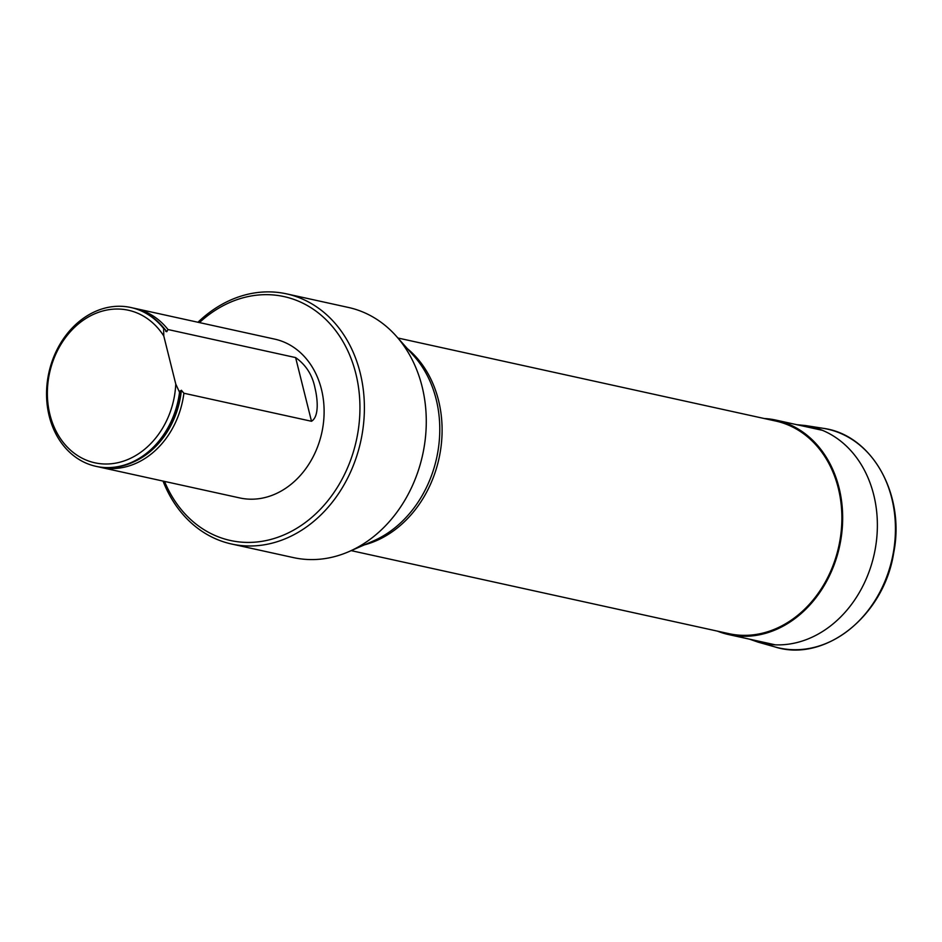 <?xml version="1.0" encoding="UTF-8"?>
<svg xmlns="http://www.w3.org/2000/svg" width="942" height="942" viewBox="0 0 942 942"><rect width="100%" height="100%" fill="white"/><g stroke="black" fill="none" stroke-linecap="round" stroke-linejoin="round"><path stroke-width="1.41" d="M164.52 481.409A124.862 101.524 -77.6 0 0 293.857 529.993A124.862 101.524 -77.6 0 0 355.829 373.597A124.862 101.524 -77.6 0 0 199.433 322.588M131.244 307.598A81.306 66.105 102.4 0 1 131.609 307.681A81.306 66.105 102.4 0 1 164.379 328.734L166.781 331.702L168.017 329.535A81.306 66.105 -77.6 0 0 135.259 308.481L274.687 339.12A81.306 66.105 102.4 0 1 307.445 360.174A81.306 66.105 102.4 0 1 314.016 455.033A81.306 66.105 102.4 0 1 239.774 497.941L100.347 467.303A81.306 66.105 -77.6 0 0 183.902 393.238L181.382 390.247L180.263 392.437A81.306 66.105 102.4 0 1 96.708 466.502A81.306 66.105 102.4 0 1 96.343 466.42M351.189 550.634L728.967 633.672A108.848 88.513 -77.6 0 0 777.421 627.996A108.848 88.513 -77.6 0 0 841.877 516.875A108.848 88.513 -77.6 0 0 775.702 421.039L397.924 338.013M231.555 544.005L293.445 557.605A128.065 104.126 -77.6 0 0 348.964 551.6A128.065 104.126 -77.6 0 0 422.063 386.455A128.065 104.126 -77.6 0 0 396.311 336.2A128.065 104.126 -77.6 0 0 348.434 307.457L286.545 293.857A128.065 104.126 102.4 0 1 360.174 372.844A128.065 104.126 102.4 0 1 334.28 499.637A128.065 104.126 102.4 0 1 231.555 544.005A128.065 104.126 102.4 0 1 163.025 481.079M197.938 322.258A128.065 104.126 102.4 0 1 286.545 293.857M311.496 421.274C319.515 416.411 317.501 398.278 314.958 387.868C312.379 374.975 305.938 364.884 295.611 357.583L311.496 421.274L183.902 393.238M135.259 308.481A81.306 66.105 -77.6 0 0 133.423 308.105M98.533 466.867A81.306 66.105 -77.6 0 0 100.347 467.303M168.017 329.535L295.611 357.583M180.263 392.437L179.533 392.272A81.306 66.105 102.4 0 1 95.978 466.337A81.306 66.105 102.4 0 1 48.866 372.738A81.306 66.105 102.4 0 1 130.891 307.516A81.306 66.105 102.4 0 1 163.649 328.57L164.379 328.734M165.721 331.348L166.781 331.702A80.164 65.186 102.4 0 0 162.919 326.956M163.778 335.976L175.765 384.065A78.104 63.503 102.4 0 1 89.419 461.297A78.104 63.503 102.4 0 1 60.465 345.172A78.104 63.503 102.4 0 1 163.778 335.976L163.649 328.57M179.533 392.272L175.765 384.065M180.24 390.8L180.228 391.742M717.451 631.14A109.814 89.29 -77.6 0 0 728.755 634.602A109.814 89.29 -77.6 0 0 777.645 628.879A109.814 89.29 -77.6 0 0 842.666 516.781A109.814 89.29 -77.6 0 0 775.902 420.097A109.814 89.29 -77.6 0 0 764.186 418.507M407.439 348.717A108.848 88.513 102.4 0 1 438.513 400.315A108.848 88.513 102.4 0 1 377.636 540.131A108.848 88.513 102.4 0 1 364.318 544.9M348.964 551.6L373.468 540.908A109.814 89.29 -77.6 0 0 436.158 399.278A109.814 89.29 -77.6 0 0 414.068 356.182L396.311 336.2M181.382 390.247A80.164 65.186 102.4 0 1 133.211 462.122M774.889 646.907A112.051 91.115 -77.6 0 0 892.251 558.1A112.051 91.115 -77.6 0 0 822.943 428.28C871.75 434.45 905.474 494.315 893.687 552.942C883.973 615.891 824.839 662.968 774.889 646.907L757.969 642.103A110.991 90.255 -77.6 0 0 874.211 554.143A110.991 90.255 -77.6 0 0 805.563 425.548L822.943 428.28M95.978 466.337L96.708 466.502M130.891 307.516L131.609 307.681M822.484 430.341L775.902 420.097M775.337 644.846L728.755 634.602M749.62 639.194L757.969 642.103M805.563 425.548L796.767 424.689"/></g></svg>

